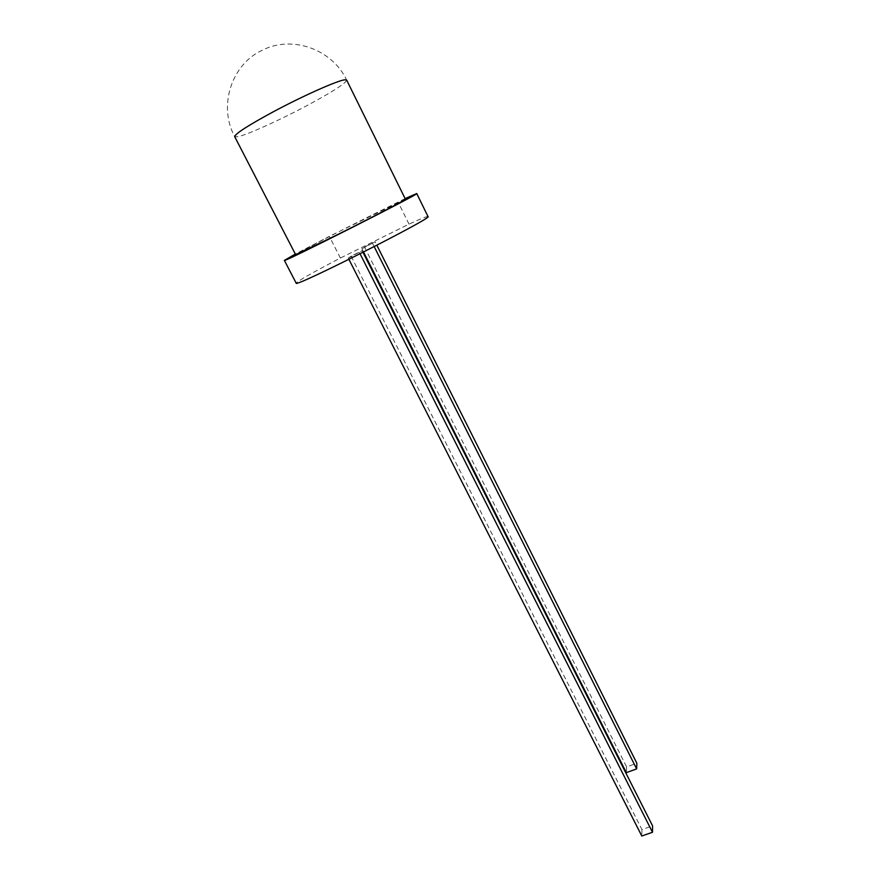 <?xml version="1.0" encoding="UTF-8"?>
<svg xmlns="http://www.w3.org/2000/svg" width="880" height="880" viewBox="0 0 880 880"><rect width="100%" height="100%" fill="white"/><g stroke="black" fill="none" stroke-linecap="round" stroke-linejoin="round"><path stroke-width="0.66" stroke-dasharray="4.4 3.3" d="M405.13 198.616L363.451 219.296C330.946 235.521 294.646 254.43 295.647 254.672M348.92 259.369L348.271 258.093L351.098 256.168L362.175 250.701L362.989 252.329M348.271 258.093L362.175 250.701M428.021 216.557C427.328 216.117 420.992 218.647 409.013 224.136L340.384 258.038C312.433 272.624 297.704 280.995 296.175 283.151M363.55 252.054L361.9 248.787L364.496 247.027L375.111 241.78L376.86 245.267M361.9 248.787L375.111 241.78M340.384 258.038L329.34 236.346L295.339 254.067M409.013 224.136L398.068 201.993M405.427 199.221L329.34 236.346M360.063 253.814L359.436 252.593M351.098 256.168L641.949 829.576L652.564 825.88M641.949 829.576L641.784 836M374.187 246.631L372.614 243.496M364.496 247.027L626.615 766.92L636.845 763.213M626.615 766.92L626.329 772.629M346.676 80.113C345.642 83.446 332.244 92.026 306.493 105.842C279.356 120.285 247.423 134.739 237.886 136.73L234.707 136.675C218.02 106.073 231.363 64.24 262.57 50.072C292.358 34.969 332.288 49.346 346.676 80.113"/><path stroke-width="1.32" d="M295.647 254.672L336.413 235.191C370.612 218.141 407.154 199.056 405.427 199.221L346.676 80.113L344.927 79.805C338.25 80.201 303.49 95.612 273.636 111.606C247.984 125.488 235.004 133.848 234.707 136.675L295.647 254.672M295.339 254.067L284.372 260.392L296.175 283.151C293.095 288.453 434.313 217.118 428.021 216.557L416.724 193.534L405.13 198.616M284.372 260.392C280.456 264.143 422.268 192.511 416.724 193.534M348.92 259.369L641.784 836L652.487 832.282L360.063 253.814M362.989 252.329L652.564 825.88L652.487 832.282M363.55 252.054L626.329 772.629L636.636 768.911L374.187 246.631M376.86 245.267L636.845 763.213L636.636 768.911"/></g></svg>

